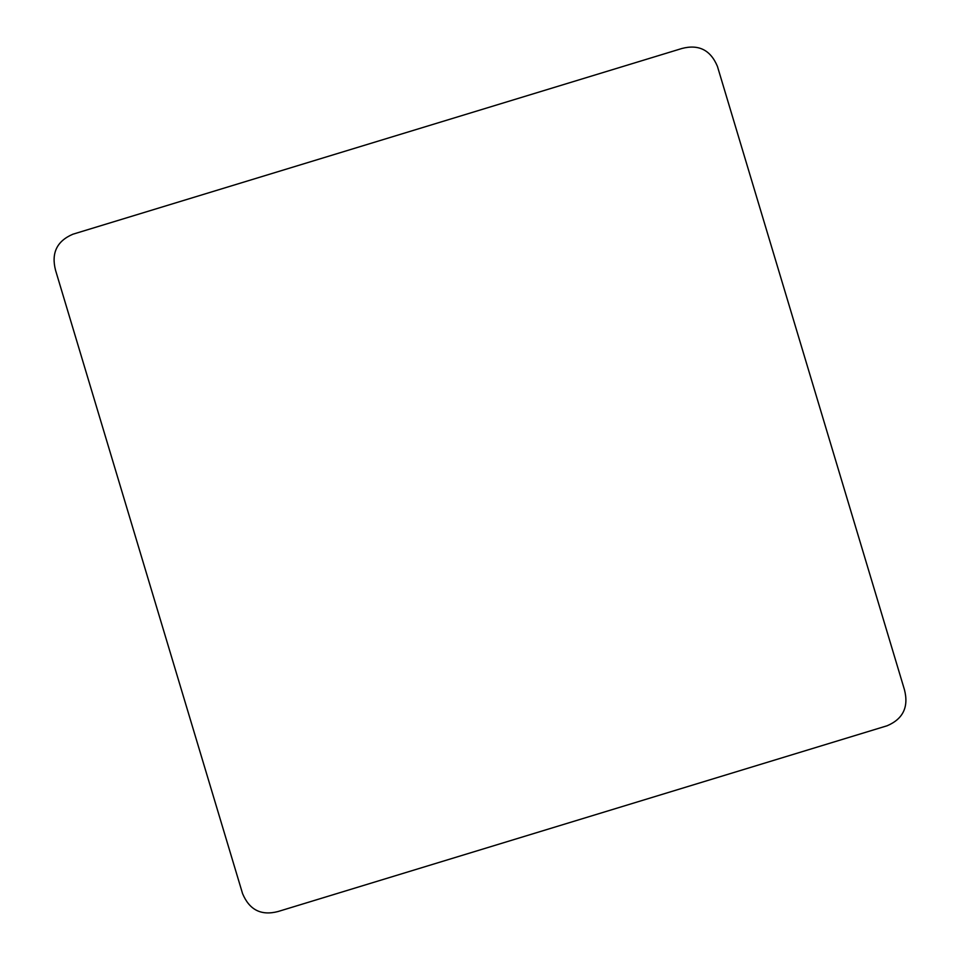 <?xml version="1.0" encoding="UTF-8"?>
<svg xmlns="http://www.w3.org/2000/svg" width="960" height="960" viewBox="0 0 960 960"><rect width="100%" height="100%" fill="white"/><g stroke="black" fill="none" stroke-linecap="round" stroke-linejoin="round"><path stroke-width="1.44" d="M887.172 725.748L278.1 911.508C261.252 915.936 249.408 909.96 242.568 893.604L55.572 270.36C51.096 253.128 56.856 241.092 72.816 234.24L681.9 48.492C698.748 44.064 710.592 50.04 717.432 66.396L904.428 689.64C908.904 706.884 903.144 718.92 887.172 725.748"/></g></svg>
